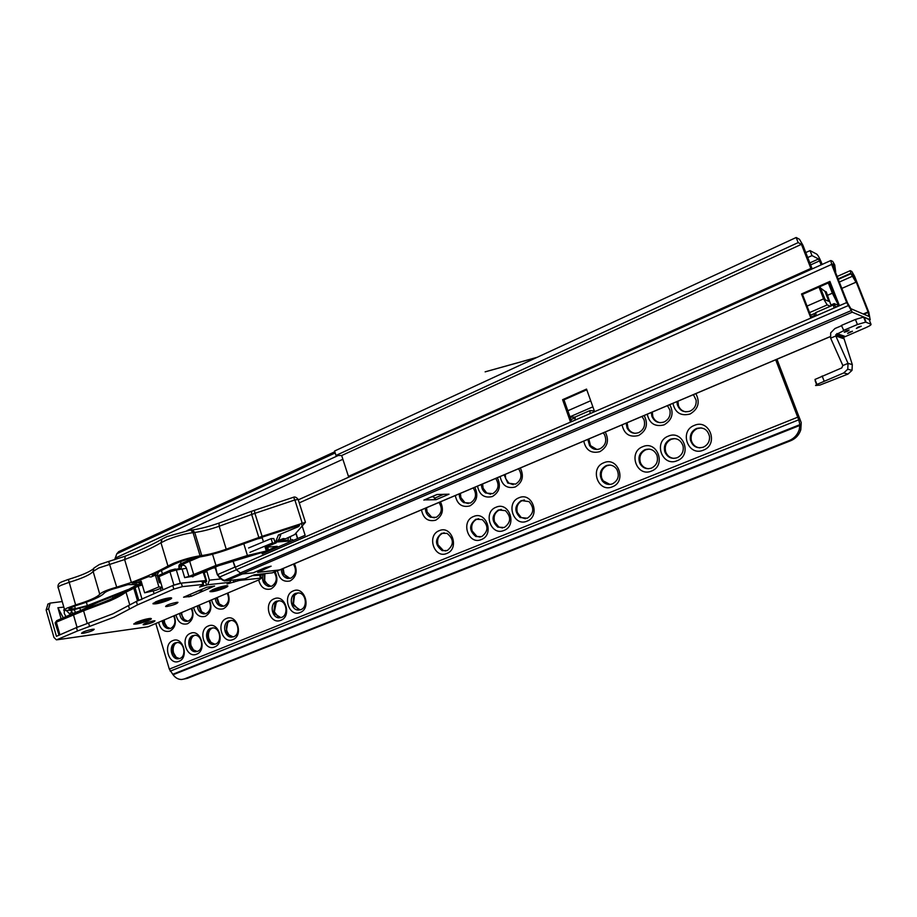 <?xml version="1.0" encoding="UTF-8"?>
<svg xmlns="http://www.w3.org/2000/svg" width="917" height="917" viewBox="0 0 917 917"><rect width="100%" height="100%" fill="white"/><g stroke="black" fill="none" stroke-linecap="round" stroke-linejoin="round"><path stroke-width="1.38" d="M685.79 411.859C682.294 411.183 679.864 409.154 678.488 405.772L677.927 401.21M699.763 447.863C695.9 447.347 693.195 445.249 691.682 441.558L691.246 440.034C690.593 434.75 692.599 430.933 697.264 428.583L701.241 427.872M660.24 422.691C656.698 422.072 654.234 420.043 652.835 416.593L652.274 412.077M673.938 458.397C670.04 457.938 667.324 455.841 665.788 452.104L665.708 451.875C664.344 446.155 666.201 441.96 671.278 439.266L674.901 438.578M635.114 433.317C631.893 432.835 629.521 431.093 627.996 428.079L627.102 422.748M648.548 468.725C645.075 468.404 642.496 466.65 640.8 463.463L640.375 462.455C638.897 456.712 640.685 452.482 645.763 449.754L649.076 449.078M596.887 449.468L590.514 445.662L588.817 438.956M609.931 484.428L603.18 480.852L601.747 478.193C600.303 472.519 602.045 468.358 606.974 465.698L609.874 465.068M513.233 484.703L508.855 483.087L505.714 478.685L505.21 474.387M525.43 518.713L521.131 517.44L517.371 512.569C516.007 507.044 517.647 503.032 522.277 500.522L524.421 499.983M490.595 494.229L486.721 492.979L483.11 488.222L482.606 483.97M502.573 527.974L498.859 527.046L494.572 521.853C493.231 516.374 494.848 512.408 499.387 509.932L501.37 509.416M468.335 503.582L464.93 502.619L460.884 497.61L460.391 493.38M480.107 537.075L476.897 536.399L472.163 530.977C470.845 525.544 472.427 521.613 476.897 519.182L478.72 518.69M434.429 517.818L431.655 517.188L427.058 511.881L426.577 507.709M445.88 550.934L443.335 550.521L438.051 544.87C436.767 539.505 438.315 535.631 442.659 533.258L444.275 532.811M289.944 578.421L283.525 573.87L282.619 568.7M283.181 568.471L284.155 574.065L287.411 577.882M300.111 609.885L293.429 605.392L292.878 604.005L293.864 595.809L297.853 592.863M295.469 594.044L294.517 595.236L293.463 604.062L298.942 610.069M270.905 586.399L264.864 582.478L264.096 580.656L264.405 573.733M264.887 573.687L264.704 580.736L268.555 585.929M280.911 617.645L274.664 613.828L273.77 611.788L274.94 603.352L278.608 600.773M276.384 601.85L274.378 611.834L278.481 617.233M223.576 606.229L218.441 603.466L216.527 597.792M217.146 597.529L219.22 603.753L221.639 605.896M233.193 636.925L227.943 634.312L226.281 631.137L227.794 622.379L230.786 620.408M228.963 621.29L228.562 621.726C226.51 624.385 225.972 627.526 226.935 631.16L228.723 634.575L231.199 636.639M205.557 613.771L200.743 611.352L198.588 605.392M199.241 605.117L201.557 611.65L203.757 613.484M215.025 644.261L210.131 641.992L208.205 638.496C207.311 635.057 207.838 632.122 209.81 629.67L212.595 627.881M210.899 628.695L210.601 629.016C208.48 631.641 207.907 634.805 208.881 638.507L210.944 642.267L213.18 644.021M187.813 621.21L183.297 619.067L180.936 612.865M181.589 612.579L182.059 615.605L184.145 619.376L186.151 620.958M197.132 651.494L192.559 649.5L190.404 645.751C189.51 642.255 190.071 639.298 192.089 636.879L194.679 635.24M193.109 635.997L192.902 636.203C190.736 638.805 190.128 641.992 191.103 645.751L193.407 649.786L195.424 651.276M164.223 619.938L164.682 622.941L166.974 626.953L168.797 628.317M170.333 628.523L166.103 626.643L163.96 622.907L163.535 620.224M175.594 643.184L175.468 643.31C173.244 645.889 172.614 649.076 173.588 652.881L176.121 657.145L177.944 658.429M179.514 658.612L175.227 656.859L172.877 652.893C171.983 649.351 172.568 646.393 174.62 643.998L177.027 642.496M172.797 640.628C162.458 644.342 168.843 665.902 178.953 661.295C189.418 657.649 182.896 635.871 172.797 640.628M179.881 658.475L178.024 658.853C170.929 659.334 168.453 645.213 175.227 642.874L177.256 642.496C184.294 642.187 186.61 656.217 179.881 658.475M190.404 633.36C179.904 637.132 186.392 658.842 196.651 654.176C207.276 650.462 200.651 628.535 190.404 633.36M197.545 651.345L195.585 651.723C188.409 652.125 185.991 637.991 192.822 635.641L194.977 635.252C202.084 635.045 204.331 649.064 197.545 651.345M208.285 625.99C197.625 629.819 204.193 651.678 214.624 646.943C225.41 643.161 218.693 621.096 208.285 625.99M215.484 644.101L213.409 644.491C206.165 644.789 203.815 630.667 210.704 628.283L212.985 627.893C220.149 627.801 222.327 641.808 215.484 644.101M226.442 618.494C215.61 622.391 222.281 644.399 232.872 639.596C243.83 635.756 237.01 613.53 226.442 618.494M233.709 636.742L231.497 637.143C224.184 637.338 221.903 623.216 228.849 620.82L231.279 620.419C238.5 620.454 240.598 634.426 233.709 636.742M158.595 622.311C160.441 629.521 164.235 632.443 169.954 631.091C175.158 627.881 176.568 622.758 174.184 615.72M173.668 615.937C176.018 621.451 175.09 625.589 170.894 628.328L168.728 628.718C165.003 628.134 162.825 625.486 162.206 620.786M175.984 614.952C177.864 622.207 181.704 625.142 187.526 623.755C192.811 620.511 194.232 615.341 191.813 608.258M191.252 608.498C193.636 614.046 192.696 618.218 188.432 620.992L186.128 621.394C182.403 620.752 180.225 618.104 179.617 613.416M193.647 607.478C195.55 614.78 199.447 617.726 205.351 616.316C210.727 613.026 212.171 607.811 209.718 600.681M209.099 600.933C211.529 606.527 210.566 610.733 206.233 613.542L203.803 613.943C200.066 613.267 197.889 610.596 197.281 605.942M211.575 599.89C213.501 607.237 217.467 610.195 223.461 608.75C228.918 605.415 230.396 600.165 227.897 592.978M227.233 593.265C229.686 598.893 228.723 603.122 224.321 605.977L221.731 606.378C217.994 605.644 215.827 602.973 215.231 598.342M274.137 598.812C262.87 602.87 269.804 625.268 280.831 620.282C292.225 616.281 285.141 593.654 274.137 598.812M281.588 617.416L278.963 617.829C271.512 617.668 269.472 603.65 276.533 601.208L279.41 600.807C286.757 601.208 288.58 615.066 281.588 617.416M293.337 590.892C281.886 595.018 288.924 617.577 300.123 612.51C311.711 608.441 304.513 585.654 293.337 590.892M300.856 609.645L298.048 610.046C290.551 609.736 288.626 595.775 295.721 593.322L298.804 592.921C306.175 593.505 307.871 607.272 300.856 609.645M277.496 570.649C279.066 578.994 283.307 582.41 290.196 580.908C296.294 577.034 297.704 571.302 294.403 563.714M293.417 564.127C296.764 570.03 295.939 574.684 290.941 578.1L287.686 578.489C283.605 577.343 281.496 574.26 281.336 569.251M258.686 579.957C260.692 587.442 264.807 590.422 271.054 588.897C277.117 585 278.459 579.257 275.077 571.669M274.126 572.082C277.576 577.962 276.808 582.639 271.833 586.101L268.784 586.49C263.317 584.53 261.437 580.323 263.133 573.87M439.22 530.679C426.359 535.368 434.234 559.106 446.82 553.444C459.853 548.825 451.794 524.833 439.22 530.679M447.29 550.521L442.223 550.636C434.876 545.042 434.647 539.276 441.547 533.339L447.06 533.373C454.041 539.162 454.11 544.881 447.29 550.521M473.504 516.535C460.3 521.349 468.381 545.363 481.31 539.563C494.687 534.806 486.423 510.528 473.504 516.535M481.7 536.628L475.808 536.491C468.931 530.599 468.931 524.856 475.82 519.251L482.216 519.595C488.658 525.659 488.486 531.333 481.7 536.628M496.04 507.239C482.594 512.144 490.813 536.33 503.972 530.439C517.589 525.59 509.176 501.14 496.04 507.239M504.316 527.504L497.793 527.126C491.317 521.051 491.489 515.331 498.332 509.99L505.382 510.631C511.388 516.856 511.033 522.484 504.316 527.504M518.965 497.771C505.29 502.768 513.635 527.149 527.023 521.154C540.881 516.225 532.33 491.569 518.965 497.771M527.332 518.22L520.099 517.509C514.105 511.262 514.494 505.611 521.246 500.567L529.029 501.599C534.496 507.972 533.935 513.509 527.332 518.22M500.12 476.542C502.08 485.448 507.124 488.933 515.239 486.984C522.53 482.491 524.215 476.164 520.294 467.991M518.552 468.736C522.53 475.052 521.532 480.176 515.572 484.13L507.8 483.099L504.121 474.857M477.516 486.125C479.442 494.951 484.405 498.424 492.383 496.521C499.536 492.097 501.198 485.827 497.346 477.723M495.684 478.422C499.593 484.703 498.607 489.781 492.75 493.667L485.655 493.002C482.835 491.008 481.448 488.153 481.494 484.44M455.302 495.535C457.193 504.304 462.065 507.754 469.905 505.897C476.955 501.542 478.571 495.329 474.788 487.282M473.206 487.947C477.046 494.183 476.083 499.215 470.329 503.055L463.83 502.665C460.758 500.739 459.234 497.805 459.257 493.862M421.476 509.863C423.333 518.529 428.079 521.956 435.713 520.18C442.567 515.904 444.149 509.795 440.458 501.828M439.002 502.447C442.739 508.614 441.811 513.577 436.194 517.337L430.532 517.245C427.127 515.457 425.419 512.443 425.419 508.201M603.81 462.764C589.253 468.106 598.125 493.151 612.384 486.789C627.148 481.505 618.047 456.173 603.81 462.764M612.51 483.832C608.475 485.185 605.048 484.199 602.228 480.863C598.744 474.456 600.016 469.401 606.034 465.698C610.413 464.243 614.012 465.446 616.843 469.321C619.709 475.625 618.264 480.462 612.51 483.832M642.668 446.728C627.687 452.23 636.811 477.585 651.483 471.051C666.67 465.607 657.306 439.965 642.668 446.728M651.517 468.083C646.508 469.619 642.634 468.071 639.894 463.452C637.728 457.377 639.39 452.792 644.857 449.72C650.279 448.104 654.279 449.915 656.893 455.153C658.486 461.01 656.698 465.32 651.517 468.083M668.241 436.171C652.984 441.788 662.257 467.338 677.204 460.689C692.679 455.141 683.154 429.294 668.241 436.171M677.182 457.721C671.462 459.348 667.347 457.388 664.836 451.84C663.472 446.12 665.329 441.914 670.407 439.22C676.574 437.524 680.781 439.77 683.062 445.949C683.922 451.393 681.961 455.313 677.182 457.721M694.284 425.419C678.74 431.15 688.186 456.907 703.408 450.144C719.169 444.481 709.471 418.416 694.284 425.419M703.328 447.164C696.84 448.849 692.541 446.453 690.409 439.977C689.744 434.692 691.762 430.875 696.439 428.514C703.373 426.783 707.752 429.477 709.552 436.584C709.769 441.535 707.695 445.066 703.328 447.164M672.918 403.331C675.13 412.765 680.85 416.329 690.065 414.014C698.353 409.016 700.279 402.208 695.843 393.611M693.424 394.642L696.129 400.144C696.519 405.234 694.49 408.902 690.02 411.137C683.715 412.902 679.463 410.644 677.262 404.386L677.033 401.589M647.253 414.197C649.431 423.562 655.047 427.116 664.103 424.858C672.23 419.929 674.121 413.2 669.765 404.661M667.45 405.646L669.891 410.014C670.831 415.481 668.906 419.47 664.103 421.98C658.452 423.665 654.383 421.786 651.884 416.318L651.357 412.467M622.058 424.88C624.202 434.154 629.715 437.696 638.599 435.495C646.588 430.646 648.445 423.986 644.158 415.516M641.946 416.456L644.009 419.711C645.568 425.511 643.791 429.821 638.668 432.629C633.636 434.222 629.773 432.686 627.079 428.01L626.139 423.15M583.762 441.1C585.848 450.27 591.213 453.789 599.856 451.668C607.616 446.934 609.415 440.378 605.254 431.999M603.191 432.87L604.463 434.566C607.088 440.756 605.598 445.49 600.005 448.803C595.832 450.236 592.348 449.181 589.562 445.616L587.82 439.381M775.679 359.785L798.73 419.826L799.911 424.64L799.234 429.603C797.538 434.807 794.179 438.475 789.159 440.596L790.752 440.71C795.761 438.59 799.108 434.945 800.805 429.764L801.229 422.645L776.963 359.246M118.855 551.587L116.803 553.776L114.682 559.737M790.752 440.71L187.343 678.339L181.738 679.486C178.356 679.543 175.468 677.972 173.084 674.752L169.313 669.123L155.798 623.503M184.076 679.027L187.343 678.339M789.159 440.596L184.351 678.924M807.739 257.539L812.003 255.602L818.549 258.972L809.837 262.915M820.509 288.03L824.899 291.262L828.853 301.361L825.197 299.813L819.958 286.643M811.224 269.346L801.424 244.323L798.168 242.604L796.174 237.503L799.441 239.257L802.856 245.091L812.187 268.91M830.389 306.244L827.191 304.925L823.592 298.862L818.984 287.078M824.899 291.262L826.24 291.858L831.249 305.877M810.582 315.219L813.849 313.797M570.133 417.212L574.902 417.143M574.592 418.049L570.982 419.608M829.232 282.551L833.645 293.784L837.851 301.636M810.857 268.44L348.449 476.404L348.724 477.172M348.449 476.404L341.663 455.543L336 455.428L334.567 451.026L796.174 237.503M801.424 244.323L341.663 455.543M798.168 242.604L336 455.428M828.326 282.952L832.349 293.199L838.642 305.499L834.161 303.607L831.134 304.925M814.881 315.792L811.396 317.305M814.72 315.379L811.236 316.881M818.549 258.972L821.219 264.853M812.003 255.602L810.043 250.616L805.791 252.565M822.125 264.44L820.979 261.528C819.317 257.517 817.872 255.029 816.623 254.066L810.043 250.616M834.161 303.607L834.894 305.464M268.039 550.234L277.117 546.303L267.638 547.14M277.117 546.303L278.115 547.002M267.924 547.013L268.349 551.232M266.824 551.896L266.228 552.149M292.981 540.549L291.721 539.769L292.534 540.755M218.957 577.16L221.845 579.544L226.522 580.759L223.977 580.725M240.277 573.572L223.84 580.667M846.678 302.564L852.283 312.181L870.153 319.689L868.846 312.296L854.575 276.281L851.836 271.478L850.346 270.698L850.965 273.759L855.985 282.207L851.733 274.023L853.761 275.857L868.055 311.952L868.903 316.411L850.85 308.685L847.56 302.942L832.556 264.875L832.372 263.981L833.966 264.784L834.046 268.463L835.685 271.982L834.734 264.91L832.705 261.402L830.825 260.531L831.65 264.405L846.678 302.564L234.935 567.348L232.941 560.849L236.322 569.709L241.641 574.031L253.103 572.85L265.082 567.738L271.123 566.179L257.815 572.368L279.593 569.938M278.653 570.156L257.643 572.38L270.847 566.282L265.254 567.715L253.275 572.838L242.409 573.95L226.522 580.759L244.965 578.765L254.296 574.787L272.166 572.861M226.522 580.759L244.965 578.765M263.832 552.882L264.726 552.802M265.896 552.298L264.6 552.401M292.179 539.574L293.486 540.331M423.86 500.109L436.95 494.515L449.032 494.183L436.079 499.685L424.33 499.914M432.984 496.269L436.079 499.685M433.34 496.796L431.609 496.854M855.985 282.207L841.829 288.408M834.012 291.847L833.049 292.259M575.234 417.04L575.005 420.135L570.523 422.084L562.591 399.686L586.525 389.095L594.594 411.664L590.055 413.624L589.975 410.575L594.239 410.919L594.514 411.699M815.786 312.651L816.187 315.746L810.869 318.05L801.515 293.979L829.908 281.416L839.445 305.682L834.046 308.02L833.427 304.925L836.625 306.897M301.303 523.24L305.132 535.287L262.251 553.879L262.044 553.215M833.966 264.784L832.739 265.334M571.681 421.579L563.978 399.835L586.754 389.759M811.568 317.74L802.478 294.38L830.194 282.127M802.478 294.38L801.515 293.979M563.978 399.835L562.591 399.686M858.163 327.094L856.352 328.458L861.223 326.211L858.163 327.094M846.07 330.888L844.27 332.241L847.342 331.346L849.131 329.994L846.07 330.888M842.849 365.528L841.772 367.912L814.984 379.443L816.909 384.441L815.557 385.507L819.924 385.071L848.03 374.056L843.732 372.955L847.755 369.219L848.042 363.384L835.823 335.977L830.642 338.167L842.849 365.528L848.042 363.384L852.306 364.588L852.019 370.353L848.03 374.056M816.462 384.659L815.511 380.807M816.909 384.441L843.732 372.955M822.148 375.993L824.085 381.002M869.144 319.575L863.608 317.076L855.423 319.46L841.439 325.42L843.846 330.624L835.846 334.625L843.617 337.318L852.306 364.588M843.617 337.318L865.625 327.759C869.717 325.948 871.505 324.767 870.978 324.194L868.995 319.208M835.846 334.625L835.823 335.977L843.594 338.637M843.411 330.464L857.418 324.526L865.602 322.131L870.978 324.194M865.121 322.154L865.923 321.764M841.554 325.718L834.928 328.538L830.676 332.882L830.642 338.167M849.429 332.114L847.64 333.456L852.478 331.232L849.429 332.114M168.487 600.165C171.811 598.675 172.534 597.873 170.631 597.769C166.665 598.09 161.816 599.386 156.108 601.655L152.956 603.787C155.592 604.303 160.762 603.099 168.487 600.165M224.562 588.129C227.966 586.616 228.746 585.803 226.912 585.711C223.244 586.02 218.659 587.258 213.168 589.436L209.89 591.614C212.343 592.073 217.226 590.903 224.562 588.129M148.451 620.545C151.408 619.239 152.107 618.528 150.548 618.425C146.835 618.723 142.192 619.972 136.599 622.162L133.722 624.041C136.197 624.466 141.103 623.296 148.451 620.545M176.626 602.366C169.909 603.799 166.229 605.197 165.61 606.527L166.963 606.504C173.68 605.06 177.336 603.673 177.944 602.343L176.626 602.366M92.571 629.268C85.831 630.713 82.163 632.077 81.556 633.36L83.218 633.315C89.958 631.859 93.614 630.495 94.199 629.222L92.571 629.268M153.609 620.855C147.293 622.242 143.797 623.549 143.121 624.764L144.508 624.729C150.835 623.331 154.32 622.035 154.962 620.82L153.609 620.855M88.571 623.01L76.478 627.583L77.452 630.988L89.557 626.426L88.571 623.01L112.951 613.794L128.483 605.598L129.503 609.06L137.435 604.899L136.404 601.414L128.483 605.598M89.557 626.426L113.949 617.221L129.503 609.06M64.247 608.865L64.293 613.496L65.932 616.591M63.628 610.069L64.385 610.046M221.089 578.914L209.397 580.152L207.723 584.759L229.594 582.352L227.049 583.969L239.348 580.438L239.028 579.406M207.723 584.759L199.574 587.018L203.505 584.404L182.357 586.651L181.302 583.12L172.763 585.539L136.404 601.414M172.763 585.539L173.829 589.081L182.357 586.651M173.829 589.081L137.435 604.899M77.452 630.988L56.441 639.883L53.931 637.418L46.137 609.954L48.601 608.842L56.43 636.329M57.255 639.768L147.981 626.804L259.454 579.624L261.402 578.134L260.485 578.134L239.348 580.438M190.988 596.325L214.612 586.02L206.806 587.224L183.572 597.208L190.988 596.325L190.381 594.285M260.497 575.234L252.347 575.624M76.478 627.583L56.418 636.341M202.519 581.16L181.302 583.12M203.895 571.451L206.68 581.332L203.001 582.742M229.594 582.352L231.29 580.243M66.437 610.63L70.368 614.619M75.549 612.361L74.243 609.885M61.084 618.734L57.909 607.707L63.262 617.771M72.901 613.496L70.747 610.286M74.598 606.011L75.377 608.739L68.935 608.934M209.397 580.152L206.589 570.351M62.241 601.563L50.171 603.099L48.601 608.842M47.993 604.085L46.137 609.954M69.852 613.645L71.973 611.742M215.22 567.852L212.217 568.127M255.35 575.303L257.287 574.478M263.454 541.798L262.205 537.821L261.081 537.534M178.895 568.655L178.987 566.821L181.715 565.411C183.858 564.746 185.44 565.697 186.449 568.265L188.913 576.438L215.953 565.434L247.43 555.496L267.936 550.647L218.601 565.72L192.352 576.564M188.913 576.438L184.684 577.63L182.219 569.446L180.649 568.494M192.822 576.243L184.684 577.63M192.994 576.793L192.421 576.793M137.733 584.977L141.952 583.785L135.303 585.803L134.948 587.293L138.811 600.36L142.055 599.237M138.811 600.36L137.539 600.922L133.687 587.854L134.042 586.364L135.166 585.906M78.862 626.575L59.926 634.805L56.327 622.139L83.573 610.768L83.527 609.473C103.747 602.778 117.938 596.612 126.11 590.995M59.066 635.24L59.926 634.805M260.325 574.856L262.216 574.604L260.577 575.475M202.806 582.089L205.935 580.553L203.253 571.715M203.012 571.818L205.935 580.553M205.66 580.553L180.317 583.223L176.339 569.996L186.449 568.265M170.126 570.385L159.065 575.268L159.019 576.633L169.943 571.795L173.909 585.035L180.317 583.223M173.909 585.035L162.962 589.826L159.019 576.633M154.09 593.689L153.254 590.88M73.624 613.209L56.728 620.671L55.18 623.113L59.032 635.194M80.043 608.647L80.558 610.47M80.925 610.344L98.486 602.102M260.566 574.753L260.382 574.157M159.925 582.776L160.739 582.375M160.372 581.149L159.054 581.699M131.383 582.478L116.711 587.155L108.676 561.422L99.391 564.517L93.935 568.036L93.121 571.417L98.692 567.99L124.62 559.565L131.383 582.478C146.388 576.782 158.572 571.291 167.949 566.007L173.393 563.393C182.666 559.657 191.561 557.123 200.101 555.805L201.763 555.576C209.065 554.51 217.214 552.378 226.235 549.203L262.102 536.342L305.441 522.3L294.632 534.588L285.542 538.818L283.319 538.566L278.321 540.549M125.102 591.58L89.832 605.518L71.984 610.183L64.798 610.504C63.835 610.114 64.637 609.289 67.216 608.028L75.618 604.933C89.052 600.83 97.099 597.265 99.758 594.25C101.787 592.141 107.449 589.769 116.711 587.155M69.027 608.579L75.928 605.598C91.666 600.784 101.122 596.6 104.297 593.047C106.166 591.305 110.739 589.493 118.029 587.625L127.944 584.656L139.522 584.45M141.699 582.971L138.96 583.017L141.413 581.986M299.4 525.246L263.557 536.686L227.657 549.547C216.492 553.478 206.531 556.034 197.763 557.215C188.317 558.751 179.743 561.445 172.052 565.285L152.084 575.085L154.767 575.418L151.007 576.988L148.382 576.667L132.151 583.12L136.564 583.052L141.161 581.126L144.622 592.829L158.882 586.914L155.374 575.165L157.162 575.383L158.469 572.197M299.504 525.556L298.564 526.622L278.39 535.001L275.169 542.921L275.96 542.898L266.709 546.727M275.96 542.898L279.123 538.909L280.728 534.966L278.39 535.001M127.818 589.62L87.356 605.621L86.37 602.205M75.377 608.739L87.356 605.621M154.767 575.418L154.365 574.076M136.129 581.607L136.564 583.052M156.154 573.263L155.374 575.165M273.805 538.554L275.169 542.921L272.498 542.99L271.123 538.611L273.805 538.554M298.151 525.315L298.564 526.622M188.719 560.298L188.375 559.164M160.888 582.88L159.352 582.708L157.162 575.383M158.882 586.914L162.194 587.27M161.518 570.764L162.424 573.778M298.185 499.501L294.861 499.96L293.543 497.186C294.942 496.636 296.478 497.358 298.14 499.352L305.441 522.3M293.429 497.278L254.456 510.322M248.576 547.988L271.123 538.611M249.928 552.332L272.498 542.99M162.309 587.648L156.016 590.25L144.622 592.829M150.067 619.273L149.907 618.883C148.29 618.23 135.705 622.07 135.017 623.434L135.189 623.801C140.576 623.308 145.539 621.795 150.067 619.273M140.278 622.276L136.667 622.826L142.399 620.5L148.714 619.502L140.725 622.735L140.347 621.692M144.278 621.164L143.625 620.167M141.092 622.46L141.08 621.394M169.817 598.228C166.573 597.746 151.454 603.019 154.56 603.546L154.858 603.592C158.217 604.016 173.164 598.79 170.069 598.262L169.817 598.228M161.151 601.69L155.947 603.019L159.524 601.552L158.905 601.059L168.717 598.801L163.753 601.472L161.151 601.69L161.06 600.406M159.524 601.552L159.684 600.784M163.467 601.357L162.928 600.211M163.753 601.472L163.1 600.188M165.06 600.795L164.315 599.89M225.582 586.146C221.501 586.192 208.595 590.949 211.426 591.362L212.228 591.396C216.389 591.316 229.158 586.605 226.339 586.181L225.582 586.146M218.177 589.425L213.031 590.903L216.057 589.528L214.819 589.276L224.768 586.651L221.169 588.978L218.177 589.425L218.028 588.427M216.057 589.528L216.229 588.725M220.71 588.943L220.103 587.969M221.169 588.978L220.378 587.877M342.889 459.279L186.976 530.634M338.304 455.474L115.061 558.178M335.198 452.952L116.803 553.776M799.933 425.385L173.084 674.752M799.911 424.64L172.705 674.304M798.73 419.826L170.207 671.152M797.652 417.224L169.313 669.123M799.933 418.989L798.283 418.782M827.191 304.925L809.562 312.594M592.863 406.839L569.984 416.788M815.488 313.087L813.482 313.958M823.592 298.862L807.04 306.095M590.686 400.752L567.841 410.747M832.349 293.199L827.592 295.285M819.638 260.841L810.617 264.91M815.053 316.239L814.101 313.797M277.324 541.958L289.004 541.11C290.391 540.766 290.804 539.379 290.253 536.949M295.836 533.258L297.521 538.588M234.867 567.119L217.845 574.489L219.484 577.068L217.375 574.879L215.518 566.866M236.391 569.766L219.484 577.068L222.728 579.739M278.287 570.259L271.971 572.942M284.969 538.749L280.43 540.732M288.339 537.706L288.133 540.17L287.411 540.228M289.004 541.11L288.133 540.17L278.103 540.892M868.055 311.952L863.264 313.992M868.193 312.399L863.848 314.244M853.761 275.857L853.085 276.155M853.131 274.745L852.397 275.066M852.248 276.338L839.319 282.035M831.513 285.485L830.55 285.898M850.965 273.759L838.264 279.364M830.458 282.814L829.507 283.238M850.77 273.266L838.081 278.871M830.275 282.333L829.312 282.745M870.153 319.689L869.327 320.044M830.229 336.608L278.986 570.191M852.283 312.181L241.641 574.031M851.068 310.657L239.807 573.182M848.156 305.648L236.322 569.709M575.005 420.135L590.055 413.624M816.187 315.746L834.046 308.02M831.65 264.405L299.263 502.871M434.314 498.309L443.633 494.332M836.9 333.559L844.66 336.275M857.418 324.526L855.423 319.46M864.101 317.144L866.095 322.199M147.981 626.804L57.37 639.722M63.812 607.088L57.966 607.765L63.812 607.088M205.557 581.814L206.6 585.241M204.078 572.758L206.784 571.578M259.465 574.867L260.485 578.134M201.9 580.942L202.955 584.404M233.124 580.048L233.801 582.249M234.832 579.865L235.36 581.584M188.444 595.11L188.982 596.898M87.23 623.468L83.573 610.768L110.12 600.773C117.422 597.54 122.706 594.652 125.996 592.095L129.733 604.773M266.285 550.899L264.818 546.177M265.987 545.684L267.546 550.659M193.647 574.363L189.67 561.215L199.711 556.951M212.538 554.235L215.953 565.434M160.452 588.416L161.105 590.628M179.457 568.597L179.262 565.835L189.67 561.215L189.968 559.737L194.748 557.696M180.981 568.414L181.715 565.411M178.953 566.706L179.583 564.356L194.61 557.719M77.051 627.331L73.394 614.573L73.773 613.106L73.371 614.585L77.028 627.343M73.841 613.083L83.458 609.484C104.561 602.469 118.912 596.153 126.512 590.548L135.303 585.803L137.722 584.954L138.192 586.158L142.307 585M83.436 609.507L56.728 620.671L55.1 622.861M141.975 598.984L138.192 586.158L125.996 592.095L126.512 590.548M181.073 568.368L170.264 570.294L169.943 571.795L176.339 569.996L175.365 568.976L170.264 570.294L159.065 575.268M261.803 574.008L261.987 574.604M112.631 596.508L113.1 598.125M115.038 597.208L114.602 595.729M157.38 576.117L158.928 575.452L157.392 576.14M157.735 577.309L159.065 576.759M247.43 555.496L243.784 543.747M257.138 538.944L262.205 537.821M267.913 550.636L266.32 545.546L267.936 550.647M189.842 559.828L179.583 564.356L178.769 566.121M125.308 556.183L124.62 559.565C139.567 553.822 151.683 548.217 160.968 542.761L166.39 540.079C175.617 536.296 184.5 533.82 193.051 532.628L194.713 532.433L201.763 555.576M167.949 566.007L160.968 542.761L162.091 539.036L166.963 536.605L189.716 530.244M64.568 609.713L58.367 588.049C57.393 587.591 58.184 586.72 60.74 585.424L69.119 582.318C82.519 578.249 90.519 574.615 93.121 571.417L99.758 594.25M181.107 563.68L180.489 561.628M302.163 522.942L294.861 499.96L254.915 513.337L254.33 510.31L251.671 511.296M75.618 604.933L68.385 579.441C81.269 575.486 89.614 571.944 93.396 568.792M200.101 555.805L193.051 532.628L190.759 530.141L192.421 529.957L191.321 530.083M226.235 549.203L219.174 526.232L251.659 514.46L254.915 513.337L262.102 536.342M258.835 537.477L251.659 514.46L251.43 511.319L219.025 523.068L219.174 526.232C210.176 529.43 202.015 531.493 194.713 532.433L192.421 529.957C200.101 528.868 208.973 526.576 219.025 523.068L219.278 523.034M70.62 609.129L70.231 607.753M162.091 539.036C152.635 544.618 140.244 550.36 124.918 556.264L108.527 561.502M195.459 592.107L196.788 591.522M198.049 590.984L201.591 590.537L202.244 589.184M150.033 618.929L148.818 618.585M135.819 622.505L134.982 623.48M170.275 598.342L168.648 597.964M155.443 601.953L154.285 603.18M226.533 586.25L225.089 585.894M212.159 589.883L211.151 591.007M283.525 573.87L284.155 574.065M293.429 605.392L294.059 605.564M264.864 582.478L265.54 582.708M274.664 613.828L275.341 614.035M218.441 603.466L219.22 603.753M227.943 634.312L228.723 634.575M200.743 611.352L201.557 611.65M210.131 641.992L210.944 642.267M183.297 619.067L184.145 619.376M192.559 649.5L193.407 649.786M166.103 626.643L166.974 626.953M175.227 656.859L176.121 657.145M678.11 404.489L677.262 404.386M652.766 416.41L651.884 416.318M627.996 428.079L627.079 428.01M590.514 445.662L589.562 445.616M603.18 480.852L602.228 480.863M640.8 463.463L639.894 463.452M665.708 451.875L664.836 451.84M691.246 440.034L690.409 439.977M508.855 483.087L507.8 483.099M486.721 492.979L485.655 493.002M464.93 502.619L463.83 502.665M431.655 517.188L430.532 517.245M443.335 550.521L442.223 550.636M476.897 536.399L475.808 536.491M498.859 527.046L497.793 527.126M521.131 517.44L520.099 517.509M288.935 578.34L287.686 578.489M270.045 586.341L268.784 586.49M299.286 609.862L298.048 610.046M280.224 617.634L278.963 617.829M170.069 628.523L168.728 628.718M187.458 621.199L186.128 621.394M205.121 613.76L203.803 613.943M223.037 606.206L221.731 606.378M232.792 636.925L231.497 637.143M214.716 644.273L213.409 644.491M196.914 651.494L195.585 651.723M179.365 658.612L178.024 658.853M334.808 451.76L118.534 551.736M174.62 643.998L175.468 643.31M192.089 636.879L192.902 636.203M209.81 629.67L210.601 629.016M227.794 622.379L228.562 621.726M274.94 603.352L275.627 602.756M293.864 595.809L294.517 595.236M800.805 429.764L799.234 429.603M537.19 357.298C496.934 368.542 443.312 383.524 536.789 357.481M815.488 313.19L813.734 313.958M224.883 580.942L223.943 580.759M222.189 579.831L223.863 580.736M217.34 574.776L214.979 567.073M272.2 572.896L278.447 570.248M297.704 538.508L295.985 533.098M850.208 270.687L837.129 276.487M870.267 319.712L869.35 320.102M830.24 336.665L279.364 570.087M830.825 260.531L298.289 499.834M574.959 417.097L589.975 410.575M815.614 312.663L833.427 304.925M424.158 500.04L437.077 494.515M815.167 380.842L816.611 384.578M852.019 370.353L847.755 369.219M863.608 317.076L865.602 322.131M260.382 574.867L261.402 578.134M202.451 580.942L203.505 584.404M47.718 604.211L50.171 603.099M210.211 591.018L209.89 591.614M153.299 603.18L152.956 603.787M262.216 574.604L262.021 573.985M58.092 587.212C57.633 584.805 58.86 583.017 61.783 581.859L68.351 579.406M266.721 546.773L276.2 542.853M196.135 592.05L196.96 591.454M201.35 590.628L202.416 589.115"/></g></svg>
